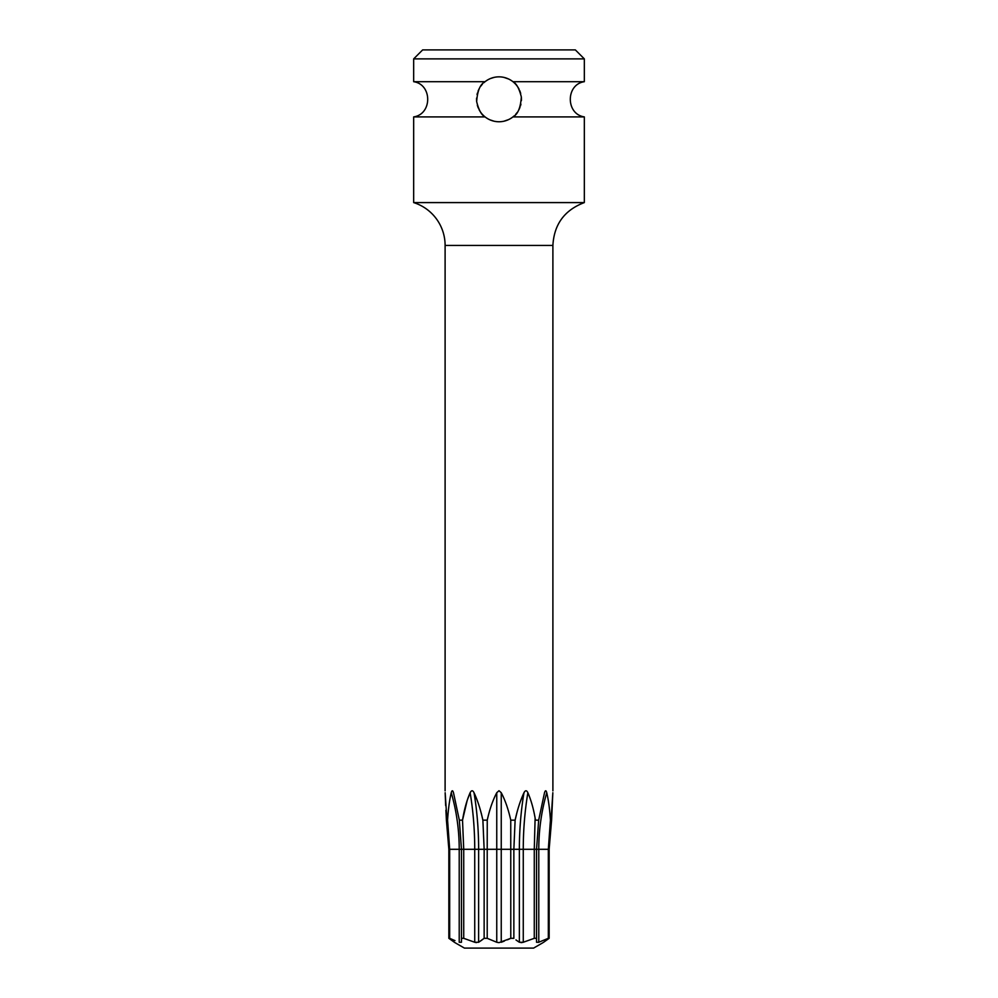 <?xml version="1.0" encoding="UTF-8"?>
<svg xmlns="http://www.w3.org/2000/svg" width="998" height="998" viewBox="0 0 998 998"><rect width="100%" height="100%" fill="white"/><g stroke="black" fill="none" stroke-linecap="round" stroke-linejoin="round"><path stroke-width="1.5" d="M584.329 58.882L413.671 58.882L422.653 49.9L575.347 49.9L584.329 58.882L584.329 81.699L512.947 81.699C516.453 83.458 519.247 88.548 521.33 96.968C520.594 107.747 517.8 114.383 512.947 116.903C508.706 120.147 504.052 121.756 499 121.756C493.86 121.719 489.207 120.109 485.053 116.903C481.572 115.169 478.778 110.092 476.67 101.696C477.381 90.905 480.175 84.244 485.053 81.699C489.22 78.493 493.86 76.871 499 76.846A22.455 22.455 0 0 0 494.085 77.395L490.43 78.543M479.04 109.593A22.455 22.455 0 0 0 479.626 110.641L480.2 111.576M480.437 111.938L481.048 112.799A22.455 22.455 0 0 0 482.545 114.583L483.955 115.968A22.455 22.455 0 0 0 489.307 119.56M489.856 119.81L494.097 121.22A22.455 22.455 0 0 0 503.89 121.22M489.319 79.042A22.455 22.455 0 0 0 483.88 82.697M482.358 84.231A22.455 22.455 0 0 0 480.762 86.202M479.265 88.573A22.455 22.455 0 0 0 478.005 91.342M477.456 92.976A22.455 22.455 0 0 0 477.056 94.561M476.582 98.103A22.455 22.455 0 0 0 476.67 101.696M477.318 105.127A22.455 22.455 0 0 0 478.341 108.108M485.053 116.903L413.671 116.903L413.671 202.594A44.91 44.91 0 0 1 445.108 245.433L445.108 790.878M512.947 116.903L584.329 116.903L584.329 202.594L413.671 202.594M517.688 86.851L516.964 85.828A22.455 22.455 0 0 0 515.467 84.032L514.045 82.634A22.455 22.455 0 0 0 508.693 79.042L503.903 77.382A22.455 22.455 0 0 0 499 76.846C504.14 76.883 508.78 78.493 512.947 81.699M413.671 58.882L413.671 81.699L485.053 81.699M503.94 121.207L508.681 119.56M519.085 89.259A22.455 22.455 0 0 0 518.399 87.986L517.812 87.038M508.606 119.598A22.455 22.455 0 0 0 514.12 115.905M515.629 114.383A22.455 22.455 0 0 0 517.226 112.425M518.711 110.067A22.455 22.455 0 0 0 519.983 107.31M520.445 105.95A22.455 22.455 0 0 0 520.931 104.104M521.418 100.561A22.455 22.455 0 0 0 521.33 96.968M520.707 93.538A22.455 22.455 0 0 0 519.671 90.531M445.158 792.724C445.096 790.154 445.096 790.154 445.158 792.724L448.851 849.298L446.405 820.156L447.578 820.156C448.239 809.478 449.462 800.334 451.246 792.724L451.246 792.736C451.969 790.142 452.718 790.142 453.491 792.724L459.329 820.156L462.523 820.156C464.257 809.478 466.802 800.334 470.133 792.724L470.133 792.724C471.455 790.142 472.753 790.142 474.025 792.724C477.605 800.334 480.549 809.478 482.882 820.156L487.249 820.156C489.594 809.478 492.763 800.334 496.755 792.724L499 790.715L501.246 792.724C505.238 800.334 508.406 809.478 510.751 820.156L515.118 820.156C517.451 809.478 520.395 800.334 523.975 792.724C525.36 790.142 526.657 790.142 527.867 792.724C531.198 800.334 533.743 809.478 535.477 820.156L538.671 820.156L544.521 792.686M544.509 792.724C545.345 790.142 546.093 790.142 546.754 792.724C548.538 800.334 549.761 809.478 550.422 820.156L551.595 820.156L552.842 792.724C552.904 790.154 552.904 790.154 552.842 792.724C552.904 790.154 552.904 790.154 552.842 792.724L549.149 849.298L551.595 820.156M445.108 245.433L552.892 245.433L552.892 790.878M548.85 804.064L548.251 800.159M550.422 820.156L548.326 849.298L534.279 849.298L535.115 817.998M535.078 817.774L534.928 816.925M538.671 820.156L536.537 849.298L536.537 938.32L534.279 938.32L534.279 849.298L523.264 849.298A178.343 89.171 90 0 1 527.867 792.724L527.842 792.662M524.461 791.826L520.781 800.446M517.313 811.1L515.118 820.156L513.858 849.298L513.858 938.32L510.789 938.32L507.471 939.792M510.215 817.761L510.028 816.963M510.751 820.156L510.789 938.32L499 942.648L496.755 942.262L496.755 849.298L487.211 849.298L487.249 820.156C489.594 809.478 492.763 800.334 496.755 792.724L496.755 849.298L501.246 849.298L501.246 792.724M482.882 820.156L484.142 849.298L484.142 938.32L481.647 940.216M459.329 820.156L461.463 849.298L461.463 938.32L463.721 938.32L474.736 942.262L463.721 938.32L463.721 849.298L462.523 820.156L467.126 800.67M461.463 942.262L461.463 938.32L461.463 942.262L459.217 942.262L459.217 849.298L449.674 849.298L447.578 820.156M534.279 938.32L523.264 942.262L519.372 942.262L517.438 940.989M515.941 939.916L519.372 942.262L519.372 849.298L501.246 849.298L501.246 942.262L504.302 941.102M549.149 938.32L548.326 938.32L548.326 849.298L549.149 849.298L549.149 938.32L543.636 942.262L549.149 938.32M478.603 942.274L478.628 849.298L487.211 849.298L487.211 938.32L484.142 938.32L478.628 942.262L474.736 942.262L476.42 942.611M449.674 938.32L454.364 942.262L448.851 938.32L448.851 849.298L449.674 849.298L449.674 938.32L454.963 940.615M476.894 799.585L474 792.662M474.736 942.262L474.736 849.298A178.343 89.171 90 0 0 470.133 792.724L467.551 799.398M449.474 801.918L449.15 804.064M446.405 820.156L445.906 810.251M445.669 805.623L445.17 793.248M482.745 819.545L481.286 813.308M454.963 942.648L464.419 948.1L533.581 948.1L543.037 942.648M487.211 938.32L496.755 942.262M481.298 940.465L478.628 942.262M521.056 942.648L523.139 942.299M538.396 942.386L548.326 938.32M546.754 792.724A178.343 154.453 90 0 0 538.783 849.298L538.783 942.262L536.537 942.262L536.537 938.32L536.537 942.262M474.025 792.724A178.343 89.171 90 0 1 478.628 849.298L459.217 849.298A178.343 154.453 90 0 0 451.246 792.724M523.264 942.262L523.264 849.298L519.372 849.298A178.343 89.171 90 0 1 523.975 792.724M584.329 116.903C565.629 114.196 565.629 84.406 584.329 81.699M413.671 116.903C432.371 114.196 432.371 84.406 413.671 81.699M552.892 245.433C554.065 224.325 564.544 210.042 584.329 202.594"/></g></svg>
